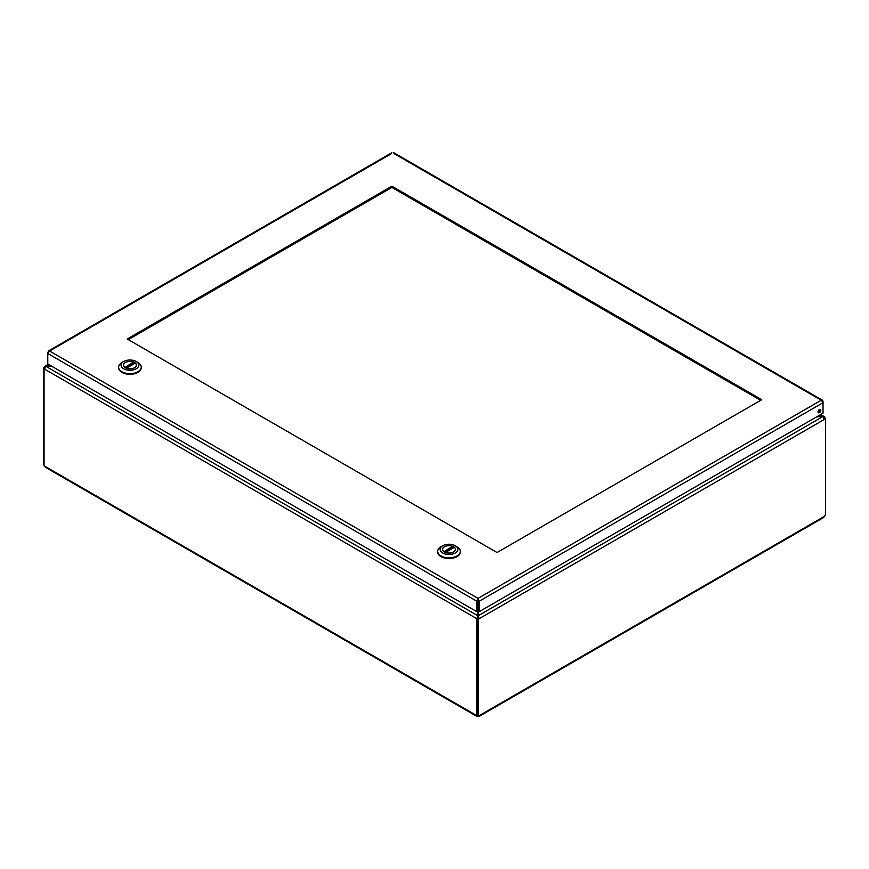 <?xml version="1.0" encoding="UTF-8"?>
<svg xmlns="http://www.w3.org/2000/svg" width="869" height="869" viewBox="0 0 869 869"><rect width="100%" height="100%" fill="white"/><g stroke="black" fill="none" stroke-linecap="round" stroke-linejoin="round"><path stroke-width="1.3" d="M816.86 416.74L822.878 416.74L824.855 419.119L479.243 618.652L478.167 615.752L478.167 611.037L479.243 611.657L479.243 601.196L478.004 598.383L477.852 599.99M478.167 599.979L478.167 611.037M51.814 366.305L44.732 366.392L44.145 367.457L45.221 368.076M391.571 153.596L49.587 351.033L48.371 351.011L47.773 353.509L49.587 351.033L478.004 598.383L476.777 601.196L477.852 600.577L477.852 615.752L476.777 618.652L44.145 368.88L46.122 366.305L48.968 364.665M477.852 618.033L476.777 618.652L477.852 618.033L477.852 615.752L46.122 366.49L52.14 366.49M823.779 418.315L824.855 417.696L824.659 416.99L822.878 416.555L478.167 615.752L478.167 618.033L479.243 618.652L478.547 619.054L477.472 618.435L478.167 618.033M820.032 414.904L822.878 416.555L817.186 416.555M44.243 368.315L43.45 367.859L44.145 367.457M43.45 367.859L43.45 464.481L44.069 464.839M476.853 618.695L476.853 715.285L477.472 714.926M824.594 418.163L825.55 418.717L824.855 419.119M825.55 418.717L825.55 515.339A1.39 0.804 -60 0 0 824.442 516.316L822.91 517.196M44.069 368.836L44.069 465.426A1.39 0.804 60 0 1 44.558 466.077L46.09 466.957M477.885 715.306L477.885 716.252L476.364 715.372A1.39 0.804 60 0 1 476.418 715.328A1.39 0.804 60 0 1 476.853 715.285M45.242 467.196L476.581 716.23L476.484 715.296M477.472 618.435L477.472 715.068L478.547 715.687A1.39 0.804 -60 0 1 479.601 715.328A1.39 0.804 -60 0 1 479.655 715.372L479.438 716.23L823.758 517.435M479.536 715.296L478.135 716.252A1.39 0.804 0 0 0 477.885 716.252M478.547 715.687L478.547 619.054M478.135 715.448L478.135 716.252M824.931 418.358L824.931 417.739M760.657 400.327L391.897 187.422L128.286 339.616M391.897 186.183L761.733 399.707L497.046 552.521L127.211 338.997L391.897 186.183L391.897 187.422M478.004 599.621L479.243 601.196L823.041 402.705L823.041 401.282L822.443 400.207L821.216 400.229L823.041 402.705L823.041 413.166L479.243 611.657M820.781 410.287A1.923 1.108 -60 0 1 819.934 412.232A1.923 1.108 -60 0 1 818.446 412.742A1.923 1.108 -60 0 1 818.446 410.516A1.923 1.108 -60 0 1 820.379 409.408A1.923 1.108 -60 0 1 820.781 410.287M818.077 412.156A1.923 1.108 120 0 0 819.706 409.668A1.923 1.108 120 0 0 819.673 409.375M478.004 598.383L821.216 400.229L394.037 153.596M47.773 363.97L47.773 353.509L476.777 601.196L476.777 611.657L47.773 363.97M477.852 611.037L476.777 611.657M437.715 551.663A11.308 6.528 -0 0 0 437.694 552A11.308 6.528 -0 0 0 449.001 558.528A11.308 6.528 -0 0 0 460.309 552A11.308 6.528 -0 0 0 460.298 551.663M455.28 545.732L456.996 546.72A11.308 6.528 180 0 1 460.309 551.337A11.308 6.528 180 0 1 456.996 555.954A11.308 6.528 180 0 1 444.678 557.366A11.308 6.528 180 0 1 437.694 551.337A11.308 6.528 180 0 1 441.007 546.72L442.723 545.732A8.886 5.127 180 0 1 455.28 545.732A8.886 5.127 180 0 1 455.28 552.988A8.886 5.127 180 0 1 442.723 552.988A8.886 5.127 180 0 1 442.723 545.732M444.407 546.71A6.496 3.748 -0 0 0 442.506 549.36A6.496 3.748 -0 0 0 449.001 553.118A6.496 3.748 -0 0 0 455.508 549.36A6.496 3.748 -0 0 0 451.489 545.895A6.496 3.748 -0 0 0 444.407 546.71M454.15 547.448L445.504 552.434A6.376 3.682 -0 0 0 452.032 552.597A6.376 3.682 -0 0 0 455.378 549.36A6.376 3.682 -0 0 0 454.335 547.34L454.15 547.448M443.863 551.804L452.51 546.286A6.376 3.682 -0 0 0 445.971 546.123A6.376 3.682 -0 0 0 442.625 549.36A6.376 3.682 -0 0 0 443.668 551.38M452.51 546.286L452.782 547.991M118.64 367.457A11.308 6.528 -0 0 0 118.629 367.783A11.308 6.528 -0 0 0 129.937 374.311A11.308 6.528 -0 0 0 141.234 367.783A11.308 6.528 -0 0 0 141.223 367.457M136.216 361.515L137.932 362.514A11.308 6.528 180 0 1 141.234 367.12A11.308 6.528 180 0 1 137.921 371.736A11.308 6.528 180 0 1 125.603 373.159A11.308 6.528 180 0 1 118.629 367.12A11.308 6.528 180 0 1 121.942 362.514L123.648 361.515A8.886 5.127 180 0 1 136.216 361.515A8.886 5.127 180 0 1 136.216 368.771A8.886 5.127 180 0 1 123.648 368.771A8.886 5.127 180 0 1 123.648 361.515M125.332 362.492A6.496 3.748 -0 0 0 123.431 365.143A6.496 3.748 -0 0 0 129.937 368.901A6.496 3.748 -0 0 0 136.433 365.143A6.496 3.748 -0 0 0 132.425 361.678A6.496 3.748 -0 0 0 125.332 362.492M135.075 363.231L126.429 368.228A6.376 3.682 -0 0 0 132.957 368.391A6.376 3.682 -0 0 0 136.314 365.143A6.376 3.682 -0 0 0 135.26 363.123L135.075 363.231M124.788 367.587L133.435 362.069A6.376 3.682 -0 0 0 126.907 361.906A6.376 3.682 -0 0 0 123.55 365.143A6.376 3.682 -0 0 0 124.604 367.174M133.435 362.069L133.707 363.774M44.558 466.077L476.364 715.372M479.655 715.372L824.442 516.316M443.972 551.739L452.782 546.655M124.897 367.522L133.707 362.438M820.662 414.546L824.268 416.631M44.732 366.392L48.338 364.307M822.443 400.207L393.733 152.694M391.876 152.694L48.371 351.011M437.694 551.337L437.694 552M460.309 551.337L460.309 552M451.076 549.11L448.958 548.86M451.304 547.503L452.912 548.057M455.378 550.077L455.378 549.36M442.625 550.077L442.625 549.36M454.205 547.307L445.308 552.434M118.629 367.12L118.629 367.783M141.234 367.12L141.234 367.783M132.001 364.893L129.883 364.643M132.229 363.296L133.837 363.839M136.314 365.871L136.314 365.143M123.55 365.871L123.55 365.143M135.13 363.09L126.233 368.228"/></g></svg>
